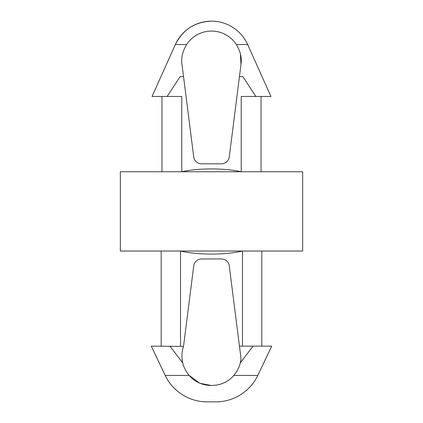 <?xml version="1.0" encoding="UTF-8"?>
<svg xmlns="http://www.w3.org/2000/svg" width="423" height="423" viewBox="0 0 423 423"><rect width="100%" height="100%" fill="white"/><g stroke="black" fill="none" stroke-linecap="round" stroke-linejoin="round"><path stroke-width="0.63" d="M165.208 375.418L189.208 375.418C185.988 371.611 183.836 367.46 182.762 362.976A29.578 29.578 0 0 1 183.513 346.4L151.275 346.151L165.208 375.418C169.163 383.857 175.503 390.662 184.216 395.833C191.556 399.872 199.17 401.876 207.059 401.85L215.942 401.85C223.83 401.876 231.444 399.872 238.784 395.833C247.497 390.662 253.837 383.857 257.792 375.418L233.792 375.418C222.799 388.816 200.195 388.811 189.208 375.418C185.988 371.611 183.836 367.465 182.762 362.976L169.951 346.151M183.545 76.637L180.113 76.637L167.185 96.455L181.774 96.455L181.774 171.759C198.794 167.973 224.206 167.973 241.226 171.759L241.226 96.455L255.815 96.455L242.887 76.637L239.455 76.637L240.988 64.523C241.993 58.11 240.465 51.453 236.404 44.558A29.726 29.726 0 0 0 186.596 44.558C182.54 51.421 181.012 58.078 182.012 64.523L193.729 156.901A7.926 7.926 0 0 0 201.591 163.833L221.409 163.833A7.926 7.926 0 0 0 229.271 156.901L240.988 64.523L240.391 53.79M189.266 375.481L199.275 382.91M200.349 383.37L211.606 385.554M257.792 375.418L271.725 346.151L239.455 346.151L240.988 358.26A29.578 29.578 0 0 1 240.238 362.976C239.164 367.46 237.012 371.606 233.792 375.418M182.012 64.523C181.007 58.11 182.535 51.453 186.596 44.558L175.339 44.558L152.047 96.455L167.185 96.455M180.505 346.151L180.505 251.029C198.054 255.111 224.946 255.111 242.495 251.029L242.495 346.151M302.656 251.029L120.344 251.029L120.344 171.759L302.656 171.759L302.656 251.029M239.455 346.151L229.271 265.882A7.926 7.926 0 0 0 221.409 258.955L201.591 258.955A7.926 7.926 0 0 0 193.729 265.882L183.545 346.151M253.049 346.151L240.238 362.976M211.5 21.15C194.855 21.859 182.805 29.663 175.339 44.558A39.635 39.635 0 0 1 247.661 44.558L236.404 44.558M247.661 44.558L270.953 96.455L255.815 96.455M261.816 346.151L261.816 251.029M161.184 346.151L161.184 251.029M161.956 171.759L161.956 96.455M261.044 171.759L261.044 96.455"/></g></svg>
